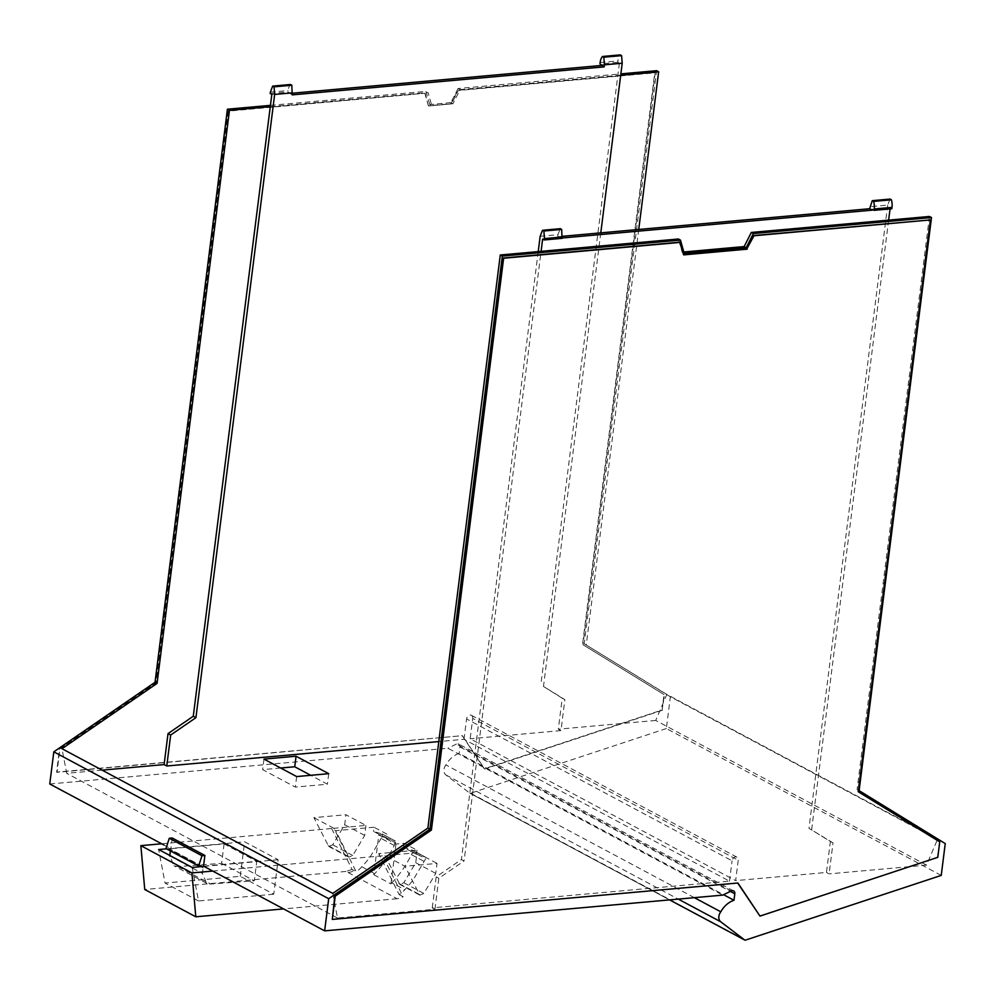 <?xml version="1.0" encoding="UTF-8"?>
<svg xmlns="http://www.w3.org/2000/svg" width="995" height="995" viewBox="0 0 995 995"><rect width="100%" height="100%" fill="white"/><g stroke="black" fill="none" stroke-linecap="round" stroke-linejoin="round"><path stroke-width="0.75" stroke-dasharray="4.97 3.73" d="M332.79 893.398L337.504 918.012L434.914 909.268L432.253 907.85L729.484 881.16L463.993 739.31L438.795 741.573M102.112 770.142L66.702 773.326L61.989 748.713M337.504 918.012L66.702 773.326M203.527 866.147L256.76 861.371L254.31 880.786L210.654 884.033L206.55 883.199L202.408 873.423L203.117 867.876L201.873 866.297L169.2 848.834L165.966 848.573M163.988 845.029L170.854 848.685L224.086 843.909L256.76 861.371M49.75 783.985L447.887 748.24L722.768 895.114M280.665 768.016L262.655 769.632L295.328 787.095L327.405 784.222L310.714 775.304M384.953 855.6L399.828 884.443L403.833 882.764L415.748 862.702L417.004 852.715L384.953 855.6L404.965 866.284L419.84 895.139L423.845 893.448L435.76 873.386L437.029 863.411L404.965 866.284M417.004 852.715L437.029 863.411M365.949 825.44L364.692 835.414L352.765 855.476L348.772 857.168L347.827 856.173L333.897 828.313L365.949 825.44L345.937 814.743L344.68 824.731L332.753 844.792L328.748 846.471L313.885 817.629L345.937 814.743M333.897 828.313L313.885 817.629M415.748 862.702L435.76 873.386M472.737 718.402A3.793 2.898 118.1 0 0 471.443 715.33A3.793 2.898 118.1 0 0 466.568 718.95L732.059 860.812A3.793 2.898 118.1 0 1 736.934 857.18A3.793 2.898 118.1 0 1 738.228 860.252L735.653 880.612L470.162 738.763L472.737 718.402L738.228 860.252M890.052 199.075L887.702 205.094L869.916 206.686M601.602 64.774L619.387 63.182L617.746 62.312L617.92 60.944A11.505 6.642 84.9 0 1 620.208 54.899M617.746 62.312L599.96 63.904M292.194 94.886L287.99 91.913L288.152 90.557A11.505 6.642 -95.1 0 1 290.453 84.5M292.406 93.207L289.533 93.468M540.161 236.3L557.946 234.696L560.284 228.676M270.205 93.518L287.99 91.913M271.834 94.388L289.62 92.784M432.253 907.85L436.171 876.869L461.419 859.518L464.08 860.936L541.093 251.337M538.22 251.598L461.419 859.518M557.946 234.696L557.685 236.735L562.063 238.352M562.299 236.325L557.685 236.735M887.702 205.094L808.972 828.313L830.377 841.471L826.459 872.453L735.653 880.612M729.484 881.16L732.059 860.812M463.993 739.31L466.568 718.95M600.781 232.867L543.481 686.463L564.874 699.622L560.969 730.604L470.162 738.763M542.636 239.074L560.421 237.482M562.1 238.004L560.334 238.153M891.818 208.739L890.189 207.868L872.404 209.472M830.377 841.471L833.026 842.889L829.109 873.871L826.459 872.453M833.026 842.889L808.972 828.313M890.189 207.868L890.065 208.9M811.634 829.73L888.635 220.131M543.481 686.463L562.225 698.204L558.307 729.186L560.969 730.604M564.874 699.622L562.225 698.204M926.519 865.128L655.717 720.442L666.824 694.41L937.626 839.096L926.519 865.128L829.109 873.871M655.717 720.442L558.307 729.186M619.387 63.182L540.82 685.045M424.84 93.256L428.372 105.731L451.058 103.704L457.862 90.296L654.785 72.61L582.548 644.437L664.026 694.56L662.073 710.02L484.267 768.799L462.202 735.691L56.578 772.108L59.513 748.837L155.68 682.757L227.917 110.942L424.84 93.256L228.328 111.154L156.091 682.98L59.924 749.061L56.989 772.331L462.202 735.691M620.706 75.185L460.1 89.6L452.936 103.716L431.743 105.619L428.024 92.485L270.279 106.652M434.914 909.268L438.82 878.286L464.08 860.936M436.171 876.869L438.82 878.286M683.826 251.984L682.135 252.133L678.416 238.999M929.454 216.462L857.068 789.532L859.108 790.627M937.626 839.096L857.068 789.532M666.824 694.41L584.214 643.753L656.613 70.682M638.74 229.459L586.266 644.847M364.692 835.414L344.68 824.731M428.372 105.731L425.251 93.48M428.783 105.955L451.469 103.915L458.272 90.508L655.183 72.834L582.946 644.661L664.026 694.56M662.073 710.02L664.436 694.784M662.483 710.231L484.677 769.011L462.613 735.902M460.1 89.6L458.048 88.518L620.868 73.891M458.048 88.518L450.897 102.622L452.936 103.716M450.897 102.622L429.703 104.525L431.743 105.619M429.703 104.525L425.984 91.391L428.024 92.485M270.453 105.358L425.984 91.391M737.917 883L331.882 919.193M937.787 857.329L759.571 915.885M937.377 857.105L939.728 841.869M858.25 791.746L939.33 841.658M930.076 219.708L857.839 791.522M679.734 242.183L683.266 254.658M684.174 253.227L682.135 252.133M941.233 875.401L666.351 728.527L670.356 696.749L945.25 843.611M670.356 696.749L584.214 643.753M666.351 728.527L470.635 793.226A1.43 1.095 -61.9 0 1 469.764 793.114L445.872 774.943A7.214 5.497 -61.9 0 1 445.922 764.931A21.517 16.43 -61.9 0 1 459.093 753.389L723.589 894.716M694.348 897.664L445.922 764.931M731.3 890.948L456.406 744.073A3.582 2.736 -61.9 0 1 458.695 744.024A3.582 2.736 -61.9 0 1 459.914 746.922L459.093 753.389M456.406 744.073L447.887 748.24M224.086 843.909L221.624 863.337L177.981 866.57L173.864 865.737L169.797 855.489M170.369 850.924L169.822 848.959L202.507 866.421M172.21 838.001L170.854 848.685M221.624 863.337L254.31 880.786M263.986 759.11L262.655 769.632M328.736 773.687L327.405 784.222M296.659 776.56L295.328 787.095M386.396 838.275L373.473 831.36L382.354 834.084L395.276 840.986L386.396 838.275L386.918 834.133L373.996 827.231L373.473 831.36M373.996 827.231L335.651 830.676L356.123 871.608A17.922 13.694 118.1 0 0 358.834 869.729A17.922 13.694 118.1 0 0 361.782 866.757A86.055 65.707 118.1 0 0 370.264 856.732L382.677 835.8L395.612 842.703L395.127 840.924L382.204 834.021L382.677 835.8M395.612 842.703L394.269 845.451A86.055 65.707 -61.9 0 1 383.199 863.648A86.055 65.707 -61.9 0 1 374.705 873.66A17.922 13.694 -61.9 0 1 373.784 874.717L378.821 834.867L386.918 834.133M161.663 843.785L331.633 828.524L335.651 830.676M212.719 871.06L382.689 855.799L378.66 853.648L399.132 894.58A17.922 13.694 118.1 0 0 401.831 892.702A17.922 13.694 118.1 0 0 404.791 889.729A86.055 65.707 118.1 0 0 413.273 879.717L425.686 858.784L412.763 851.869A1.43 1.095 118.1 0 0 412.291 850.091L403.56 847.441L416.482 854.344L425.362 857.056L412.44 850.153M378.821 834.867L395.973 844.034L404.082 843.3L417.004 850.203L378.66 853.648M166.451 848.834L244.633 841.807L278.127 859.705L273.762 894.207L240.28 876.309L165.046 883.062L158.653 849.531M203.938 866.371L278.127 859.705M331.633 828.524L352.093 869.456L356.123 871.608M361.782 866.757L374.705 873.66M373.784 874.717L390.948 883.871A17.922 13.694 118.1 0 0 391.856 882.826L404.791 889.729M399.132 894.58L403.149 896.731L382.689 855.799M352.093 869.456L346.011 871.433L397.08 898.721A17.922 13.694 118.1 0 0 403.149 896.731M395.973 844.034L390.948 883.871M346.011 871.433L144.748 889.505M397.08 898.721L283.563 908.908M412.291 850.091L425.213 856.993L425.686 858.784M417.004 850.203L416.482 854.344M404.082 843.3L403.56 847.441M391.856 882.826A86.055 65.707 118.1 0 0 400.351 872.802A86.055 65.707 118.1 0 0 411.42 854.618L412.763 851.869M240.28 876.309L244.633 841.807M192.147 867.429L198.54 900.96L273.762 894.207M198.54 900.96L165.046 883.062M398.883 883.448L418.895 894.144M403.833 882.764L423.845 893.448M600.134 62.548L617.92 60.944M270.366 92.149L288.152 90.557M347.827 856.173L327.815 845.476M352.765 855.476L332.753 844.792M470.635 793.226L745.516 940.101M469.876 793.189L669.585 899.89L469.764 793.114M445.872 774.943L678.267 899.107M459.914 746.922L730.342 891.408M177.981 866.57L210.654 884.033M169.735 855.961L202.408 873.423M170.443 850.414L200.405 866.421M200.828 866.645L203.117 867.876M167.944 848.959L200.617 866.409M348.063 872.528A17.922 13.694 118.1 0 0 354.145 870.55M394.269 845.451L381.346 838.549M411.42 854.618L424.355 861.533M399.828 884.443L419.84 895.139M471.443 715.33L736.934 857.18M348.772 857.168L328.76 846.471M733.576 890.898L458.695 744.024M206.55 883.199L173.864 865.737"/><path stroke-width="1.49" d="M438.795 741.573L166.762 766.001L164.113 764.583L102.112 770.142M296.659 776.56L328.736 773.687L296.062 756.225L263.986 759.11L296.659 776.56M270.453 105.358L227.42 109.214L155.033 682.284L53.817 751.834L49.75 783.985L163.988 845.029M202.607 866.483L198.639 866.036L165.966 848.573L169.287 838.263L172.21 838.001L204.883 855.464L203.527 866.147L324.644 930.86L722.768 895.114L731.3 890.948A3.582 2.736 -61.9 0 1 733.576 890.898A3.582 2.736 -61.9 0 1 734.807 893.796L733.987 900.264L723.589 894.716M296.062 756.225L294.731 766.759L280.665 768.016M294.731 766.759L310.714 775.304M891.993 207.383L891.818 208.739L874.033 210.343L874.207 208.975A11.505 6.642 84.9 0 0 873.635 201.4L891.42 199.808A11.505 6.642 84.9 0 1 891.993 207.383L874.207 208.975M891.42 199.808L890.052 199.075L872.267 200.667L873.635 201.4M562.299 236.325L869.667 208.726L872.267 200.667M621.589 55.633L603.803 57.225L602.423 56.491L620.208 54.899L621.589 55.633L622.211 63.232L604.425 64.837L603.803 57.225M604.425 64.837L604.164 66.876L599.96 63.904L600.134 62.548A11.505 6.642 84.9 0 1 602.423 56.491M195.928 717.669L170.68 735.019L168.018 733.601L193.279 716.238L195.928 717.669L274.657 94.438L274.035 86.839L272.667 86.105L290.453 84.5L291.821 85.234L292.194 94.886L604.164 66.876M601.515 65.459L292.406 93.207M541.093 251.337L500.274 254.994L427.875 828.064L429.915 829.158L502.313 256.088L680.456 240.093L678.416 238.999L541.093 251.337L542.636 239.074L544.277 239.944L544.439 238.589L543.879 231.014L542.499 230.28L540.161 236.3L538.22 251.598M542.499 230.28L560.284 228.676L561.665 229.41L543.879 231.014M544.277 239.944L562.063 238.352L561.665 229.41M274.657 94.438L292.443 92.846M274.035 86.839L291.821 85.234M272.667 86.105L270.366 92.149L270.205 93.518L271.834 94.388L193.279 716.238M166.762 766.001L170.68 735.019M600.781 232.867L622.211 63.232M869.667 208.726L872.316 210.144L562.1 238.004M872.316 210.144L872.404 209.472L874.033 210.343M890.065 208.9L888.635 220.131L751.312 232.457L744.148 246.573L683.826 251.984M168.018 733.601L164.113 764.583M747.17 249.173L683.677 254.882L679.734 242.183L503.221 258.028L431.395 830.066L335.228 896.147L332.28 919.417L737.917 883L740.205 886.433A11.48 8.756 118.1 0 1 740.23 886.47L759.981 916.109L937.787 857.329L939.728 841.869L858.25 791.746L930.487 219.92L753.974 235.765L746.76 248.961L753.563 235.554L930.487 219.92M431.395 830.066L503.632 258.252L680.145 242.394M888.635 220.131L929.454 216.462L931.507 217.557L859.108 790.627L945.25 843.611L941.233 875.401L745.516 940.101A1.43 1.095 -61.9 0 1 744.658 939.989L669.598 899.89L744.77 940.051M620.706 75.185L658.653 71.777L638.74 229.459M620.868 73.891L656.613 70.682L658.653 71.777M227.42 109.214L229.459 110.308L270.279 106.652M427.875 828.064L332.79 893.398L61.989 748.713L157.073 683.378L229.459 110.308M157.073 683.378L155.033 682.284M332.28 919.417L334.817 895.923L430.984 829.855M759.981 916.109L737.668 883.013M683.602 254.633L746.76 248.961M502.313 256.088L500.274 254.994M751.312 232.457L753.352 233.551L746.188 247.668L684.174 253.227L680.456 240.093M746.188 247.668L744.148 246.573M753.352 233.551L931.507 217.557M678.267 899.107L720.766 921.805L744.658 939.989M720.766 921.805A7.214 5.497 -61.9 0 1 720.815 911.806L694.348 897.664M720.815 911.806A21.517 16.43 -61.9 0 1 733.987 900.264M53.817 751.834L328.698 898.709L429.915 829.158M324.644 930.86L328.698 898.709M169.735 855.961L170.443 850.414M198.639 866.036L201.973 855.725L204.883 855.464M212.719 871.06L191.911 872.926L140.855 845.65L161.663 843.785M203.938 866.371L192.147 867.429L158.653 849.531L166.451 848.834M140.855 845.65L144.748 889.505L195.804 916.793L191.911 872.926M283.563 908.908L195.804 916.793M544.439 238.589L562.225 236.984M730.342 891.408L734.807 893.796M169.287 838.263L201.973 855.725"/></g></svg>

